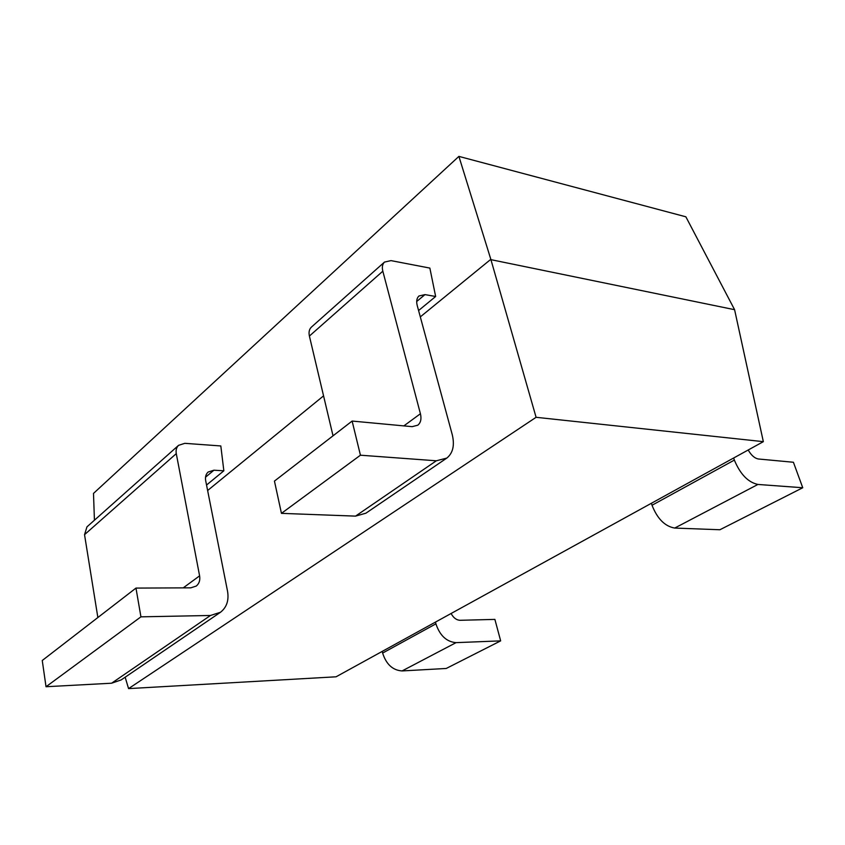 <?xml version="1.0" encoding="UTF-8"?>
<svg xmlns="http://www.w3.org/2000/svg" width="845" height="845" viewBox="0 0 845 845"><rect width="100%" height="100%" fill="white"/><g stroke="black" fill="none" stroke-linecap="round" stroke-linejoin="round"><path stroke-width="1.27" d="M420.314 316.886L490.829 259.32L458.898 156.388L93.499 493.417L94.429 520.214M458.898 156.388L685.865 216.806L734.59 309.692L763.341 441.66L336.056 676.803L128.567 688.612L125.155 677.204M207.627 490.512L323.561 395.872M128.567 688.612L536.089 417.303L490.829 259.32M418.581 310.537L435.65 296.489L429.862 268.087L391.024 260.619L384.475 262.087C382.405 264.158 381.855 267.2 382.827 271.192L420.419 413.744C421.634 418.866 420.778 422.68 417.842 425.183L412.117 426.662L352.122 421.063L360.435 455.201L436.326 460.789L446.815 458.085C453.015 453.026 454.811 445.157 452.202 434.467L417.219 305.489C416.162 301.253 416.743 298.084 418.962 295.982L424.982 294.609L435.65 296.489M206.55 485.03L223.851 470.802L220.82 445.959L184.823 443.329L178.57 445.336C176.457 447.396 175.697 450.163 176.278 453.628L199.6 575.846C200.307 580.219 199.198 583.62 196.262 586.05L190.812 587.835L135.971 588.088L140.935 616.839L210.489 615.477L220.492 612.266C226.713 607.354 229.069 600.341 227.537 591.215L205.684 480.678C205.05 477.013 205.863 474.129 208.134 472.028L213.922 470.211L223.851 470.802M490.987 259.668L734.59 309.692M536.089 417.303L763.341 441.66M446.815 458.085L365.917 513.19L355.523 516.126L281.448 513.359L360.435 455.201M382.827 271.192L309.397 336.056C308.573 332.233 309.217 329.286 311.319 327.195L384.475 262.087M309.397 336.056L333.025 435.819M352.122 421.063L274.445 481.09L281.448 513.359M733.629 458.011L734.358 460.092C740.252 474.225 748.1 482.347 757.923 484.449L802.75 487.745L719.898 529.752L674.711 528.062C664.899 526.35 657.336 518.756 652.023 505.257L651.379 503.271M802.75 487.745L793.413 462.257L758.43 458.993C754.659 458.317 751.247 455.318 748.195 449.994M220.492 612.266L121.162 679.929L111.593 683.214L46.031 686.731L140.935 616.839M176.278 453.628L84.532 534.663L86.972 526.847L178.57 445.336M84.532 534.663L97.862 617.526M135.971 588.088L42.25 660.494L46.031 686.731M435.471 622.089L435.914 623.832C439.844 635.556 446.551 641.83 456.057 642.644L500.662 640.869L446.223 668.469L402.093 670.93C392.735 670.296 386.249 664.339 382.627 653.069L382.236 651.389M500.662 640.869L494.885 619.396L460.092 620.293C456.416 620.103 453.416 617.832 451.103 613.491M436.326 460.789L355.523 516.126M403.857 425.891L420.419 413.744M416.691 301.507L424.982 294.609M757.923 484.449L674.711 528.062M734.358 460.092L652.023 505.257M210.489 615.477L111.593 683.214M183.228 587.866L199.6 575.846M205.536 477.193L213.922 470.211M456.057 642.644L402.093 670.93M435.914 623.832L382.627 653.069"/></g></svg>
